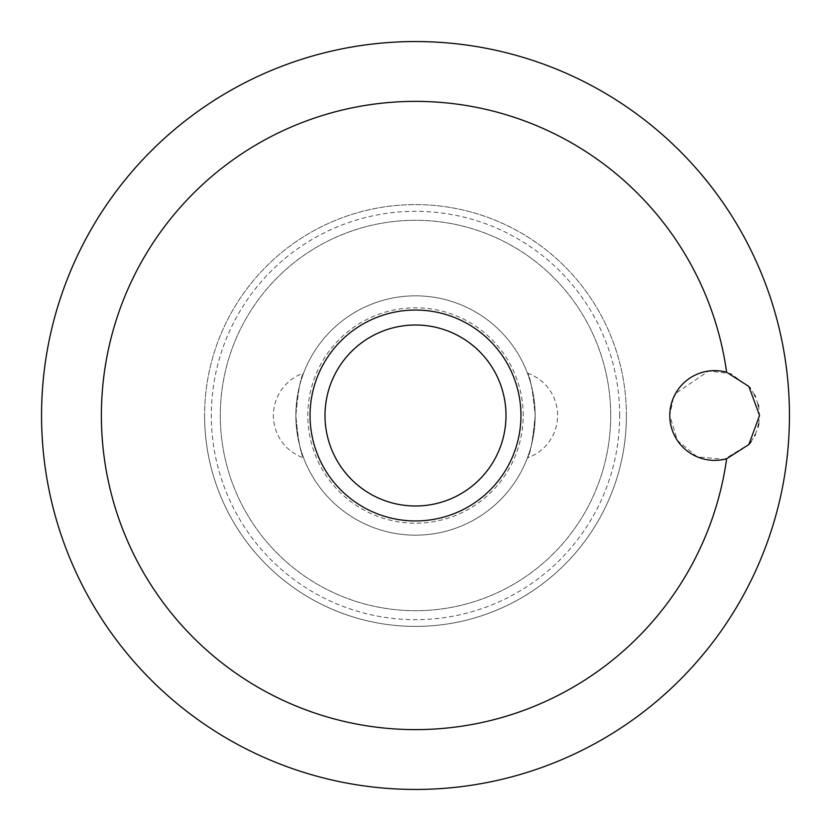 <?xml version="1.0" encoding="UTF-8"?>
<svg xmlns="http://www.w3.org/2000/svg" width="831" height="831" viewBox="0 0 831 831"><rect width="100%" height="100%" fill="white"/><g stroke="black" fill="none" stroke-linecap="round" stroke-linejoin="round"><path stroke-width="0.62" stroke-dasharray="4.16 3.12" d="M758.745 423.903L759.534 415.5L758.651 406.65M758.132 404.385L755.452 396.803M754.475 394.808L750.476 388.461M749.739 387.506L730.729 373.597L708.614 371.031L675.613 393.385M673.349 397.987L669.786 415.5L677.462 440.596L697.209 456.842L724.206 459.346L749.282 444.045M626.408 415.5A210.908 210.908 0 0 0 415.5 204.592A210.908 210.908 0 0 0 204.592 415.5A210.908 210.908 0 0 0 415.5 626.408A210.908 210.908 0 0 0 626.408 415.5A210.908 210.908 0 0 0 415.5 204.592A210.908 210.908 0 0 0 204.592 415.5A210.908 210.908 0 0 0 415.5 626.408A210.908 210.908 0 0 0 626.408 415.5A210.908 210.908 0 0 1 415.5 626.408A210.908 210.908 0 0 1 204.592 415.5M619.677 415.5A204.177 204.177 0 0 0 415.5 211.323A204.177 204.177 0 0 0 211.323 415.5A204.177 204.177 0 0 0 415.5 619.677A204.177 204.177 0 0 0 619.677 415.5M610.702 415.5A195.202 195.202 0 0 0 415.5 220.298A195.202 195.202 0 0 0 220.298 415.5A195.202 195.202 0 0 0 415.5 610.702A195.202 195.202 0 0 0 610.702 415.5A195.202 195.202 0 0 0 415.5 220.298A195.202 195.202 0 0 0 220.298 415.5A195.202 195.202 0 0 0 415.5 610.702A195.202 195.202 0 0 0 610.702 415.5M310.046 415.5A105.454 105.454 0 0 1 415.5 310.046A105.454 105.454 0 0 1 520.954 415.5A105.454 105.454 0 0 1 415.5 520.954A105.454 105.454 0 0 1 310.046 415.5M527.394 373.088A44.874 44.874 0 0 1 527.394 457.912C530.168 454.879 532.764 440.752 535.164 415.5C532.764 390.248 530.168 376.121 527.394 373.088C530.168 376.121 532.764 390.248 535.164 415.5A119.664 119.664 0 0 0 415.5 295.836A119.664 119.664 0 0 0 295.836 415.5C298.236 390.248 300.832 376.121 303.606 373.088C300.832 376.121 298.236 390.248 295.836 415.5C298.236 440.752 300.832 454.879 303.606 457.912A44.874 44.874 0 0 1 303.606 373.088M303.606 457.912C300.832 454.879 298.236 440.752 295.836 415.5A119.664 119.664 0 0 0 415.5 535.164A119.664 119.664 0 0 0 535.164 415.5A119.664 119.664 0 0 0 415.5 295.836A119.664 119.664 0 0 0 295.836 415.5A119.664 119.664 0 0 0 415.5 535.164A119.664 119.664 0 0 0 535.164 415.5C532.764 440.752 530.168 454.879 527.394 457.912M523.198 415.5A107.698 107.698 0 0 0 415.5 307.802A107.698 107.698 0 0 0 307.802 415.5A107.698 107.698 0 0 0 415.5 523.198A107.698 107.698 0 0 0 523.198 415.5M750.975 441.863L754.621 435.911M755.317 434.499L758.007 427.092"/><path stroke-width="1.25" d="M759.534 415.5L748.845 444.564L726.626 458.754A44.874 44.874 0 0 1 669.786 415.5A44.874 44.874 0 0 1 726.626 372.246L748.845 386.436L759.534 415.5M726.626 372.246A314.118 314.118 0 0 0 393.821 102.13A314.118 314.118 0 0 0 101.382 415.5A314.118 314.118 0 0 0 393.821 728.87A314.118 314.118 0 0 0 726.626 458.754M41.55 415.5A373.95 373.95 0 0 0 415.5 789.45A373.95 373.95 0 0 0 789.45 415.5A373.95 373.95 0 0 0 415.5 41.55A373.95 373.95 0 0 0 41.55 415.5A373.95 373.95 0 0 0 415.5 789.45A373.95 373.95 0 0 0 789.45 415.5A373.95 373.95 0 0 0 415.5 41.55A373.95 373.95 0 0 0 41.55 415.5M758.651 406.65L758.132 404.385M755.452 396.803L754.475 394.808M750.476 388.461L749.739 387.506M675.613 393.385L673.349 397.987M415.5 520.954A105.454 105.454 0 0 0 520.954 415.5A105.454 105.454 0 0 0 415.5 310.046A105.454 105.454 0 0 0 310.046 415.5A105.454 105.454 0 0 0 415.5 520.954A105.454 105.454 0 0 1 310.046 415.5A105.454 105.454 0 0 1 415.5 310.046M749.282 444.045L750.975 441.863M754.621 435.911L755.317 434.499M758.007 427.092L758.745 423.903M505.996 415.5A90.496 90.496 0 0 0 415.5 325.004A90.496 90.496 0 0 0 325.004 415.5A90.496 90.496 0 0 0 415.5 505.996A90.496 90.496 0 0 0 505.996 415.5"/></g></svg>
